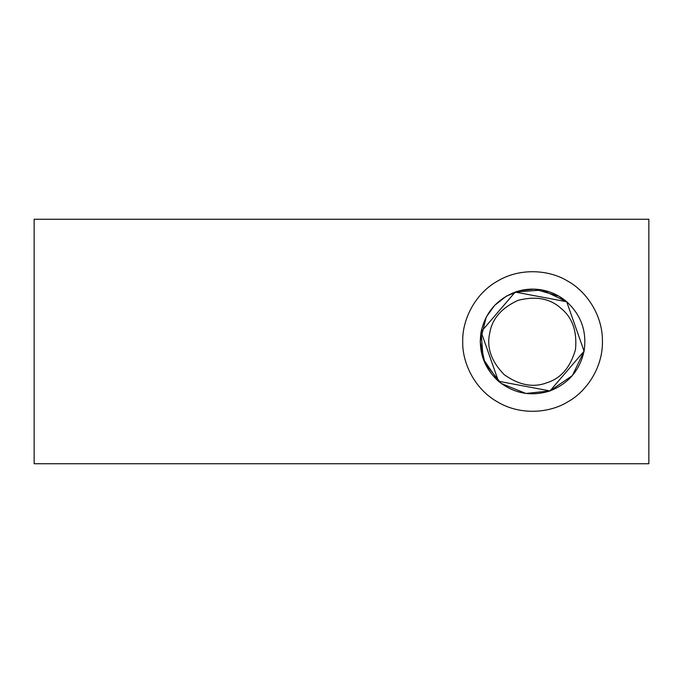 <?xml version="1.0" encoding="UTF-8"?>
<svg xmlns="http://www.w3.org/2000/svg" width="683" height="683" viewBox="0 0 683 683"><rect width="100%" height="100%" fill="white"/><g stroke="black" fill="none" stroke-linecap="round" stroke-linejoin="round"><path stroke-width="1.02" d="M648.85 219.26L34.15 219.26L34.15 463.74L648.85 463.74L648.85 219.26M515.204 292.076L481.097 331.836C485.434 312.549 496.806 299.299 515.204 292.076L542.242 290.01L566.694 301.741L515.204 292.076C524.04 289.02 533.047 288.328 542.242 290.01C551.42 291.778 559.573 295.688 566.694 301.741C581.233 315.136 587.021 331.614 584.076 351.164L566.694 301.741L584.076 351.164L549.969 390.924L498.47 381.259L481.097 331.836L515.204 292.076L566.694 301.741L558.779 296.132L534.601 289.148L520.292 290.574L506.393 296.132L494.629 305.386L486.236 317.066L480.192 341.5L484.99 363.399L501.254 383.487L525.893 393.459L549.96 390.924M462.733 341.5C462.058 361.307 473.524 388.482 497.659 401.997C521.428 416.135 550.694 412.481 567.513 401.997C584.998 392.674 602.799 369.161 602.44 341.5C602.799 313.839 584.998 290.326 567.513 281.003C550.694 270.519 521.428 266.865 497.659 281.003C473.524 294.518 462.058 321.693 462.733 341.5M489.677 333.449C486.518 347.681 491.35 361.409 504.156 374.634C519.182 385.289 533.483 387.97 547.066 382.685C560.965 378.305 570.442 367.258 575.496 349.551C577.203 331.221 572.38 317.493 561.008 308.366C550.267 298.514 535.959 295.833 518.107 300.315C501.373 307.999 491.897 319.046 489.677 333.449M481.097 331.836L498.47 381.259C483.94 367.864 478.151 351.386 481.097 331.836L483.163 358.882L498.47 381.259L549.969 390.924C531.092 396.806 513.932 393.587 498.47 381.259M549.969 390.924L584.076 351.164C579.739 370.451 568.367 383.701 549.969 390.924L572.345 375.616L584.076 351.164"/></g></svg>
